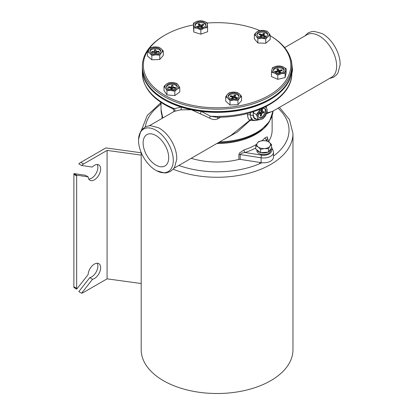 <?xml version="1.0" encoding="UTF-8"?>
<svg xmlns="http://www.w3.org/2000/svg" width="414" height="414" viewBox="0 0 414 414"><rect width="100%" height="100%" fill="white"/><g stroke="black" fill="none" stroke-linecap="round" stroke-linejoin="round"><path stroke-width="0.62" d="M141.19 152.782L105.86 147.907L80.833 162.355A9.832 5.677 120 0 0 78.815 163.872L81.594 165.476L92.234 167.054A8.849 5.108 -60 0 1 98.811 164.927A8.849 5.108 -60 0 1 98.817 175.143A8.849 5.108 -60 0 1 89.967 180.25A8.849 5.108 -60 0 1 88.161 176.876L76.699 175.179L73.92 173.569L85.382 175.272L88.161 176.876M88.803 179.06A8.849 5.108 120 0 0 96.032 173.538A8.849 5.108 120 0 0 97.202 164.513M92.55 279.284L81.62 293.2L78.836 291.596L89.771 277.675L92.55 279.284A8.849 5.108 -60 0 0 99.748 271.946A8.849 5.108 -60 0 0 98.811 263.656A8.849 5.108 -60 0 0 92.131 265.881A8.849 5.108 -60 0 0 88.141 274.585L76.699 289.153A9.832 5.677 -60 0 1 76.662 288.372L73.883 286.767A9.832 5.677 120 0 0 73.92 287.549L76.699 289.153M89.771 277.675A8.849 5.108 120 0 0 96.39 271.615A8.849 5.108 120 0 0 97.202 263.237M81.594 165.476A9.832 5.677 -60 0 1 83.618 163.96L107.086 150.411L141.19 155.115M73.92 173.569A9.832 5.677 120 0 0 73.883 174.392L73.883 286.767M107.086 150.411L107.086 278.834L83.618 292.387A9.832 5.677 -60 0 1 81.62 293.2M107.086 278.834L141.19 283.543M73.883 174.392L76.662 176.002A9.832 5.677 -60 0 1 76.699 175.179M173.176 169.197A75.891 43.817 0 0 0 251.919 172.384A75.891 43.817 0 0 0 292.972 133.458L292.972 349.695A75.891 43.817 180 0 1 246.123 390.174A75.891 43.817 180 0 1 163.416 380.678A75.891 43.817 180 0 1 141.19 349.695L141.19 152.481M76.662 176.002L76.662 288.372M155.907 135.538A18.097 10.448 60 0 1 167.675 151.301A18.097 10.448 60 0 1 165.155 165.864A18.097 10.448 60 0 1 146.861 155.535A18.097 10.448 60 0 1 147.063 134.529A18.097 10.448 60 0 1 155.907 135.538M256.447 144.439A55.052 31.785 180 0 1 244.032 149.935L239.504 152.989L238.878 154.619L238.878 159.431A55.052 31.785 180 0 1 191.216 158.308M267.63 138.68L267.299 136.848L265.079 137.784A55.052 31.785 180 0 1 261.762 140.786M272.133 115.832L272.133 130.25A55.052 31.785 180 0 1 268.784 141.164M253.891 117.855A8.849 5.108 120 0 0 254.222 117.845M257.001 119.449A8.849 5.108 -60 0 1 255.06 119.046A8.849 5.108 -60 0 1 253.223 114.999A8.849 5.108 -60 0 1 253.818 111.583M253.223 111.775L253.223 114.999A1.966 1.133 180 0 1 250.444 114.999A10.816 6.241 120 0 0 250.651 116.914A10.816 6.241 120 0 0 252.685 119.946L250.651 116.914L250.33 114.932A1.966 1.004 -5.2 0 0 247.556 115.113C247.795 117.866 248.56 119.568 249.849 120.21A1.966 1.77 120 0 1 252.183 119.656A1.966 1.47 -60 0 0 250.046 120.443L255.981 120.588M173.896 168.307L231.11 135.274L249.849 120.21L250.046 120.443L237.393 132.019L222.473 140.263M272.288 111.501L266.828 112.877M272.231 111.532L331.552 77.283A24.576 14.19 -120 0 0 336.639 66.033A24.576 14.19 -120 0 0 325.911 41.302A24.576 14.19 -120 0 0 306.976 34.719L284.635 47.615M291.777 74.168L292.532 70.049L291.487 61.039L290.747 58.85M266.487 113.741L272.852 111.175M138.55 139.358L140.682 131.409L141.924 129.644L144.89 127.16L148.533 125.851L150.686 125.67L158.578 127.797A24.576 14.19 60 0 1 176.762 158.339A24.576 14.19 60 0 1 176.742 159.261L174.615 167.209L173.368 168.974L170.402 171.458L166.759 172.767L164.606 172.954L156.715 170.827A24.576 14.19 -120 0 0 173.285 160.347A24.576 14.19 -120 0 0 156.311 130.488A24.576 14.19 -120 0 0 138.55 139.358A24.576 14.19 -120 0 0 156.715 170.827M149.319 125.742L174.294 111.356L180.701 109.839L191.403 109.751L209.463 118.011C212.403 119.76 215.239 120.008 217.966 118.756L220.709 117.172M238.878 159.431A1.966 1.133 180 0 1 240.167 159.38L240.167 154.562C240.948 153.428 242.557 152.75 244.995 152.528A57.018 32.918 0 0 0 255.774 148.005M244.032 149.935A1.966 0.787 -108 0 0 244.995 152.528L261.617 155.1A1.966 0.414 -81.2 0 0 261.11 157.801A9.832 5.677 0 0 0 273.483 152.321L273.033 150.318A1.966 1.552 155.1 0 0 271.248 149.542A7.866 4.538 180 0 1 261.617 155.1M265.959 140.776A57.018 32.918 0 0 0 266.797 139.942A1.966 1.397 44.2 0 1 265.079 137.784M267.351 141.148L266.797 139.942C267.227 138.514 267.47 138.121 267.537 138.762M180.701 109.839A1.966 1.133 87.3 0 0 181.12 107.055L174.48 108.696A1.966 1.439 -115.9 0 1 174.294 111.356M173.383 111.863C174.304 111.262 174.113 110.217 172.798 108.727C153.258 99.997 143.115 88.172 142.369 73.257A74.711 43.134 180 0 0 174.48 108.696C172.804 108.866 172.395 108.763 173.264 108.39M216.336 117.224L210.571 116.23L201.23 111.397L200.288 113.69M209.463 118.011A1.966 0.533 121.8 0 1 210.571 116.23A74.711 43.134 180 0 0 291.792 73.257C292.594 97.683 255.961 118.083 216.036 117.219L216.206 117.219M217.754 117.224A1.966 1.133 -120 0 0 217.966 118.756M291.792 69.862A1.966 0.668 175.6 0 0 292.532 70.049M291.787 68.843A74.711 43.134 180 0 1 291.792 69.247A74.711 43.134 180 0 1 201.23 111.397A74.711 43.134 180 0 1 191.403 109.751A74.711 43.134 180 0 1 181.12 107.055A74.711 43.134 180 0 1 142.369 69.247A74.711 43.134 180 0 1 142.369 68.843M304.751 36.002L308.244 32.851L311.887 31.542L314.04 31.355L321.932 33.482A24.576 14.19 60 0 1 340.117 64.03A24.576 14.19 60 0 1 340.096 64.951L337.964 72.9L336.722 74.665L333.756 77.149L329.327 78.567M161.046 104.902L161.01 104.83A9.832 5.677 180 0 1 160.673 103.36L160.673 102.175M240.167 159.38L261.11 162.619A9.832 5.677 0 0 0 273.483 157.139L273.483 152.321M164.943 35.133L164.249 35.537A74.711 43.134 0 0 0 142.369 66.033A74.711 43.134 0 0 0 217.081 109.172A74.711 43.134 0 0 0 291.792 66.033A74.711 43.134 0 0 0 270.192 35.697A73.728 42.564 180 0 1 268.551 95.706A73.728 42.564 180 0 1 164.617 95.142A73.728 42.564 180 0 1 164.943 35.133A73.728 42.564 180 0 1 193.509 24.897M207.285 23.044A73.728 42.564 180 0 1 259.79 30.538M291.792 66.033L291.792 68.445A74.711 43.134 180 0 1 269.907 98.941A74.711 43.134 180 0 1 164.249 98.941A74.711 43.134 180 0 1 142.369 68.445L142.369 66.033M164.249 98.941L164.943 99.344A73.728 42.564 0 0 0 269.214 99.344L269.907 98.941M262.766 140.677L266.704 140.879L269.121 142.204A6.883 3.974 0 0 0 262.766 140.677A6.883 3.974 0 0 0 257.301 143.089L258.822 141.474L262.766 140.677M271.532 144.527L270.006 146.142A6.883 3.974 0 0 0 269.121 142.204L271.532 144.527L271.532 147.876L268.479 152.114L260.603 152.704L255.774 149.061L255.774 145.707L257.301 143.089A6.883 3.974 0 0 0 258.186 147.027L255.774 145.707M268.479 148.761L264.541 148.554A6.883 3.974 0 0 0 270.006 146.142L268.479 148.761L268.479 152.114M260.603 149.351L258.186 147.027A6.883 3.974 0 0 0 264.541 148.554L260.603 149.351L260.603 152.704M264.556 152.404A5.78 3.338 180 0 1 264.241 152.43M270.414 149.428A6.784 3.917 180 0 1 268.81 151.653M267.92 152.155A6.784 3.917 180 0 1 260.877 152.683M260.385 152.543A6.784 3.917 180 0 1 257.058 150.028M270.435 149.397L270.435 150.717A6.784 3.917 180 0 1 263.651 154.629A6.784 3.917 180 0 1 256.871 150.717L256.871 149.889M261.886 109.601A0.59 0.342 -60 0 1 262.228 110.005L261.798 112.111L263.413 111.677A0.59 0.342 -60 0 1 263.195 112.732L261.586 113.167L263.299 112.986A0.787 0.455 120 0 0 263.982 112.137A0.787 0.455 120 0 0 263.583 111.578L261.798 112.111L261.141 111.733M259.335 112.784A0.59 0.342 -60 0 1 259.381 112.768L260.991 112.329L259.552 112.67A0.787 0.455 120 0 0 259.412 112.732A0.787 0.455 120 0 0 258.853 113.695A0.787 0.455 120 0 0 259.267 114.078L260.779 113.384L259.164 113.824A0.59 0.342 -60 0 1 258.859 113.607M262.109 111.982L262.497 110.046A0.787 0.455 120 0 0 261.964 109.55A0.787 0.455 120 0 0 261.425 110.336L261.032 112.272M260.411 112.489L261.586 113.167L261.156 115.278A0.59 0.342 -60 0 1 260.339 115.697M260.748 113.679L260.354 115.609A0.787 0.455 120 0 0 260.334 115.785A0.787 0.455 120 0 0 260.82 116.143A0.787 0.455 120 0 0 261.431 115.32L261.824 113.384M260.779 113.384L259.604 112.706M259.174 117.695A5.408 3.121 120 0 0 260.447 117.664A5.408 3.121 120 0 0 264.582 113.498A5.408 3.121 120 0 0 264.515 108.442M265.71 115.283L263.294 118.476L261.011 119.465A6.883 3.974 120 0 0 265.71 115.283A6.883 3.974 120 0 0 266.958 109.13L267.258 111.589L265.71 115.283M257.865 119.946L257.565 117.488A6.883 3.974 120 0 0 261.011 119.465L257.865 119.946L254.129 117.788L253.239 114.512M256.395 114.533L258.812 111.34A6.883 3.974 120 0 0 257.565 117.488L256.395 114.533L253.471 112.841M265.793 106.175L266.958 109.13A6.883 3.974 120 0 0 264.955 107.076M260.499 109.089A6.883 3.974 120 0 0 258.812 111.34L259.749 109.399M261.281 118.145A5.408 3.121 -60 0 1 259.557 117.995A5.408 3.121 -60 0 1 259.557 111.749A5.408 3.121 -60 0 1 264.965 108.628A5.408 3.121 -60 0 1 265.576 113.602A5.408 3.121 -60 0 1 261.281 118.145M253.296 116.034A7.374 4.259 120 0 0 253.885 116.888M231.804 98.894A0.59 0.342 180 0 1 231.752 98.537L232.823 97.326L231.576 98.325A0.787 0.455 0 0 0 231.721 98.853A0.787 0.455 0 0 0 232.834 98.853A0.787 0.455 0 0 0 232.978 98.739L233.874 97.632L232.803 98.848A0.59 0.342 180 0 1 232.756 98.894M230.515 96.602A0.59 0.342 180 0 1 231.255 96.1L233.361 96.716L234.433 95.505A0.59 0.342 180 0 1 235.483 95.815L234.412 97.026L235.659 95.706A0.787 0.455 0 0 0 235.312 95.096A0.787 0.455 0 0 0 234.257 95.292L233.273 96.405L233.361 98.216M234.412 97.761L234.412 97.026L236.513 97.647A0.59 0.342 180 0 1 236.72 98.149M233.962 97.626L235.887 98.196A0.787 0.455 0 0 0 236.803 98.108A0.787 0.455 0 0 0 236.601 97.383L234.676 96.819M233.273 96.405L231.348 95.836A0.787 0.455 0 0 0 230.355 95.976A0.787 0.455 0 0 0 230.432 96.565A0.787 0.455 0 0 0 230.634 96.648L232.559 97.212M238.961 96.534A5.408 3.121 0 0 0 234.469 93.931A5.408 3.121 0 0 0 228.802 95.598A5.408 3.121 0 0 0 228.274 96.534M232.823 98.806L232.823 97.326M227.845 98.216L225.682 96.793L227.488 94.247A6.883 3.974 0 0 0 227.845 98.216A6.883 3.974 0 0 0 233.977 100.017L230.008 100.638L227.845 98.216M229.289 92.705L233.258 92.084A6.883 3.974 0 0 0 227.488 94.247L229.289 92.705M237.227 92.467L239.39 93.885A6.883 3.974 0 0 0 233.258 92.084L237.227 92.467M239.747 97.854L237.941 100.4L233.977 100.017A6.883 3.974 0 0 0 239.747 97.854A6.883 3.974 0 0 0 239.39 93.885L241.553 96.312L239.747 97.854M241.553 96.312L241.553 100.628L237.941 104.716L237.941 100.4M237.941 104.716L230.008 104.954L230.008 100.638M230.008 104.954L225.682 101.104L225.682 96.793M228.802 94.635A5.408 3.121 180 0 1 234.878 93.015A5.408 3.121 180 0 1 239.023 96.053A5.408 3.121 180 0 1 233.615 99.174A5.408 3.121 180 0 1 228.212 96.053A5.408 3.121 180 0 1 228.802 94.635M279.569 72.905L279.569 71.275L281.825 70.696A0.787 0.455 0 0 0 282.079 70.597A0.787 0.455 0 0 0 282.177 70.023A0.787 0.455 0 0 0 281.22 69.857L279.119 70.644L281.297 70.121A0.59 0.342 180 0 1 282.001 70.634M275.6 71.943A0.59 0.342 180 0 1 275.853 71.431L278.027 70.908L275.776 71.167A0.787 0.455 0 0 0 275.522 71.907A0.787 0.455 0 0 0 276.381 72.005L278.482 71.534L279.207 72.678A0.787 0.455 0 0 0 279.378 72.823A0.787 0.455 0 0 0 280.49 72.823A0.787 0.455 0 0 0 280.661 72.326L279.828 71.172M278.027 71.606L278.027 70.908L277.121 69.65A0.59 0.342 180 0 1 278.213 69.386L279.119 70.644L279.119 72.414M279.222 70.333L278.394 69.185A0.787 0.455 0 0 0 277.364 68.936A0.787 0.455 0 0 0 276.94 69.531L277.773 70.685M279.569 71.275L280.48 72.533A0.59 0.342 180 0 1 280.413 72.864M278.379 71.524L279.207 72.678M284.144 70.447A5.408 3.121 0 0 0 278.798 67.808A5.408 3.121 0 0 0 273.457 70.447M285.624 70.473L285.111 73.252L281.448 73.63A6.883 3.974 0 0 0 285.624 70.473A6.883 3.974 0 0 0 282.979 66.809L286.136 68.703L285.624 70.473M277.778 75.017L274.622 73.123A6.883 3.974 0 0 0 281.448 73.63L277.778 75.017L277.778 79.328L271.465 76.543L271.465 72.233L271.977 69.454A6.883 3.974 0 0 0 274.622 73.123L271.465 72.233M276.154 66.297L279.823 65.919L282.979 66.809A6.883 3.974 0 0 0 276.154 66.297A6.883 3.974 0 0 0 271.977 69.454L272.484 67.679L276.154 66.297M285.111 73.252L285.111 77.568L286.136 73.014L286.136 68.703M280.878 72.848A5.408 3.121 180 0 1 273.395 69.966A5.408 3.121 180 0 1 278.798 66.845A5.408 3.121 180 0 1 284.206 69.966A5.408 3.121 180 0 1 280.878 72.848M285.111 77.568L277.778 79.328M259.335 34.709A0.59 0.342 180 0 1 260.137 34.227L262.098 34.983L263.413 33.85A0.59 0.342 180 0 1 264.391 34.227L263.081 35.361L264.556 34.134A0.787 0.455 0 0 0 264.339 33.503A0.787 0.455 0 0 0 263.247 33.627L262.046 34.667L262.098 36.209M260.147 37.074A0.59 0.342 180 0 1 260.132 36.68L261.446 35.547L259.971 36.458A0.787 0.455 0 0 0 260.064 37.032A0.787 0.455 0 0 0 261.177 37.032A0.787 0.455 0 0 0 261.275 36.965L262.424 35.93L261.115 37.058A0.59 0.342 180 0 1 261.099 37.074M262.046 34.667L260.246 33.969A0.787 0.455 0 0 0 259.205 34.062A0.787 0.455 0 0 0 259.257 34.667A0.787 0.455 0 0 0 259.376 34.724L261.172 35.418M263.081 36.158L263.081 35.361L265.043 36.121A0.59 0.342 180 0 1 265.188 36.603M262.481 35.925L264.277 36.618A0.787 0.455 0 0 0 265.27 36.561A0.787 0.455 0 0 0 265.151 35.863L263.351 35.169M261.446 36.774L261.446 35.547M267.604 34.812A5.408 3.121 0 0 0 262.264 32.173A5.408 3.121 0 0 0 256.918 34.812M268.438 32.577L270.192 35.133L267.982 36.541A6.883 3.974 0 0 0 268.438 32.577A6.883 3.974 0 0 0 262.714 30.367L266.678 31.019L268.438 32.577M265.772 38.947L261.808 38.295A6.883 3.974 0 0 0 267.982 36.541L265.772 38.947L265.772 43.263L257.844 42.958L254.336 38.844L254.336 34.528L256.54 32.121L258.75 30.719L262.714 30.367A6.883 3.974 0 0 0 256.54 32.121A6.883 3.974 0 0 0 256.09 36.085A6.883 3.974 0 0 0 261.808 38.295L257.844 38.647L256.09 36.085L254.336 34.528M265.772 43.263L270.192 39.449L270.192 35.133M266.756 36.065A5.408 3.121 180 0 1 260.691 37.317A5.408 3.121 180 0 1 256.856 34.331A5.408 3.121 180 0 1 262.264 31.21A5.408 3.121 180 0 1 267.667 34.331A5.408 3.121 180 0 1 266.756 36.065M257.844 42.958L257.844 38.647M201.354 27.288L201.354 26.015L203.455 25.223A0.787 0.455 0 0 0 203.59 25.161A0.787 0.455 0 0 0 203.647 24.555A0.787 0.455 0 0 0 202.617 24.452L200.723 25.435L202.72 24.711A0.59 0.342 180 0 1 203.512 25.197M197.571 27.019A0.59 0.342 180 0 1 197.732 26.527L199.729 25.803L197.628 26.273A0.787 0.455 0 0 0 197.494 26.977A0.787 0.455 0 0 0 198.466 27.039L200.355 26.377L201.452 27.427A0.787 0.455 0 0 0 201.561 27.505A0.787 0.455 0 0 0 202.674 27.505A0.787 0.455 0 0 0 202.782 26.946L201.628 25.891M199.729 26.579L199.729 25.803L198.466 24.649A0.59 0.342 180 0 1 199.465 24.286L200.723 25.435L200.723 26.713M200.785 25.119L199.631 24.064A0.787 0.455 0 0 0 198.544 23.924A0.787 0.455 0 0 0 198.301 24.55L199.455 25.606M201.354 26.015L202.617 27.164A0.59 0.342 180 0 1 202.591 27.547M200.298 26.372L201.452 27.427M205.882 25.264A5.408 3.121 0 0 0 200.542 22.625A5.408 3.121 0 0 0 195.201 25.264M207.419 24.623L207.574 27.417L204.216 28.142A6.883 3.974 0 0 0 207.419 24.623A6.883 3.974 0 0 0 203.745 21.264L207.259 22.832L207.419 24.623M200.857 29.87L197.338 28.297A6.883 3.974 0 0 0 204.216 28.142L200.857 29.87L200.857 34.181L193.824 32.049L193.509 27.464L193.509 23.148L196.867 21.424L200.226 20.7L203.745 21.264A6.883 3.974 0 0 0 196.867 21.424A6.883 3.974 0 0 0 193.664 24.938A6.883 3.974 0 0 0 197.338 28.297L193.824 27.733L193.509 23.148M200.857 34.181L207.574 31.733L207.574 27.417M203.429 27.422A5.408 3.121 180 0 1 197.933 27.515A5.408 3.121 180 0 1 195.134 24.783A5.408 3.121 180 0 1 200.542 21.663A5.408 3.121 180 0 1 205.949 24.783A5.408 3.121 180 0 1 203.429 27.422M193.824 32.049L193.824 27.733M155.985 53.908L155.985 52.314L158.35 52.18A0.787 0.455 0 0 0 158.857 52.045A0.787 0.455 0 0 0 159.017 51.538A0.787 0.455 0 0 0 158.251 51.274L155.907 51.631L158.262 51.548A0.59 0.342 180 0 1 158.779 52.086M151.938 52.304A0.59 0.342 180 0 1 152.378 51.76L154.732 51.678L152.368 51.486A0.787 0.455 0 0 0 151.679 51.781A0.787 0.455 0 0 0 151.86 52.262A0.787 0.455 0 0 0 152.466 52.392L154.805 52.355L154.758 53.561A0.787 0.455 0 0 0 154.986 53.851A0.787 0.455 0 0 0 156.099 53.851A0.787 0.455 0 0 0 156.326 53.504L156.192 52.257M154.732 52.34L154.582 50.317A0.59 0.342 180 0 1 155.762 50.275L155.985 53.877M156.094 51.352L155.959 50.104A0.787 0.455 0 0 0 155.121 49.68A0.787 0.455 0 0 0 154.386 50.161L154.525 51.408M155.985 52.314L156.135 53.67A0.59 0.342 180 0 1 156.021 53.892M154.624 52.314L154.758 53.561M154.732 52.314A0.59 0.342 180 0 1 155.762 52.521L155.907 53.882M160.699 51.352A5.408 3.121 0 0 0 155.359 48.712A5.408 3.121 0 0 0 150.018 51.352M161.522 52.635L159.757 55.191L155.793 54.834A6.883 3.974 0 0 0 161.522 52.635A6.883 3.974 0 0 0 161.087 48.671L163.287 51.082L161.522 52.635M151.829 55.481L149.63 53.07A6.883 3.974 0 0 0 155.793 54.834L151.829 55.481L151.829 59.792L147.431 55.973L147.431 51.657L149.195 49.1A6.883 3.974 0 0 0 149.63 53.07L147.431 51.657M154.924 46.901L158.888 47.258L161.087 48.671A6.883 3.974 0 0 0 154.924 46.901A6.883 3.974 0 0 0 149.195 49.1L150.96 47.548L154.924 46.901M159.757 55.191L159.757 59.502L163.287 55.393L163.287 51.082M155.7 53.986A5.408 3.121 180 0 1 149.951 50.87A5.408 3.121 180 0 1 155.359 47.745A5.408 3.121 180 0 1 160.767 50.87A5.408 3.121 180 0 1 155.7 53.986M159.757 59.502L151.829 59.792M171.945 89.512A0.59 0.342 180 0 0 172.053 89.362L172.395 88.016L174.703 88.161A0.787 0.455 0 0 0 175.37 88.037A0.787 0.455 0 0 0 175.562 87.571A0.787 0.455 0 0 0 174.931 87.266L172.566 87.338L174.899 87.535A0.59 0.342 180 0 1 175.293 88.073M168.503 87.582A0.59 0.342 180 0 1 169.062 87.043L171.396 87.24L169.093 86.769A0.787 0.455 0 0 0 168.275 87.018A0.787 0.455 0 0 0 168.42 87.54A0.787 0.455 0 0 0 168.865 87.67L171.225 87.913L171.225 89.584M171.225 89.476L171.738 85.895A0.59 0.342 180 0 1 172.907 85.993L172.245 89.217A0.787 0.455 0 0 1 172.027 89.471A0.787 0.455 0 0 1 170.915 89.471A0.787 0.455 0 0 1 170.692 89.088L171.003 87.851M172.788 87.085L173.104 85.848A0.787 0.455 0 0 0 172.436 85.336A0.787 0.455 0 0 0 171.546 85.719L171.23 86.95M170.992 89.512A0.59 0.342 180 0 1 170.884 89.264L171.225 87.913M171.396 89.491L171.738 88.141A0.59 0.342 180 0 1 172.566 87.882M177.239 86.987A5.408 3.121 0 0 0 171.898 84.347A5.408 3.121 0 0 0 166.552 86.987M177.296 88.969L174.832 91.266L170.899 90.433A6.883 3.974 0 0 0 177.296 88.969A6.883 3.974 0 0 0 178.289 85.036L179.759 87.67L177.296 88.969M166.966 90.604L165.502 87.97A6.883 3.974 0 0 0 170.899 90.433L166.966 90.604L166.966 94.915L164.032 90.656L164.032 86.34L166.5 84.037A6.883 3.974 0 0 0 165.502 87.97L164.032 86.34M172.892 82.572L176.825 83.405L178.289 85.036A6.883 3.974 0 0 0 172.892 82.572A6.883 3.974 0 0 0 166.5 84.037L168.964 82.743L172.892 82.572M174.832 91.266L174.832 95.582L179.759 91.98L179.759 87.67M171.111 89.59A5.408 3.121 180 0 1 166.49 86.5A5.408 3.121 180 0 1 171.898 83.38A5.408 3.121 180 0 1 177.301 86.5A5.408 3.121 180 0 1 171.111 89.59M174.832 95.582L166.966 94.915M83.618 163.96L80.833 162.355M145.35 126.912A71.958 41.545 180 0 1 160.823 104.344M278.042 108.178A71.958 41.545 180 0 1 273.483 156.047M261.953 162.728A71.958 41.545 180 0 1 178.853 165.445M216.864 143.503A55.052 31.785 0 0 0 269.618 121.214M266.269 107.21A1.966 1.133 0 0 0 266.316 106.972L266.316 106.393M250.444 112.629L250.33 114.932A26.543 15.323 -120 0 0 250.051 112.743M247.36 113.477A24.576 14.19 60 0 1 247.556 115.113M218.219 142.716A55.543 32.069 180 0 0 260.499 130.653L269.39 121.566L273.059 111.055A56.035 32.349 180 0 1 219.617 141.914M261.11 162.619L261.11 157.801L240.167 154.562A1.966 1.133 0 0 0 238.878 154.619M267.63 138.017A1.966 1.133 0 0 0 267.475 138.374M270.891 148.766L271.248 149.542M162.919 117.886A56.035 32.349 180 0 1 161.046 109.596L162.821 117.943M161.01 104.83L161.01 102.398M258.869 113.653L259.267 114.078M261.746 109.726L262.497 110.046M262.021 112.054L263.299 112.986M260.499 114.895L261.431 115.32M234.433 97.005L234.257 95.292M236.513 98.216L236.601 97.383M231.752 98.848L231.576 98.325M231.255 96.829L231.348 95.836M281.297 70.82L281.22 69.857M275.853 72.02L275.776 71.167M278.213 71.565L278.394 69.185M280.48 72.792L280.661 72.326M263.413 35.076L263.247 33.627M260.132 37.058L259.971 36.458M260.137 35.019L260.246 33.969M265.043 36.655L265.151 35.863M202.72 25.492L202.617 24.452M197.732 27.07L197.628 26.273M199.465 25.559L199.631 24.064M202.617 27.531L202.782 26.946M158.262 52.18L158.251 51.274M152.378 52.392L152.368 51.486M155.762 52.521L155.959 50.104M174.899 88.166L174.931 87.266M169.062 87.685L169.093 86.769M171.738 88.141L171.546 85.719M170.884 89.362L170.692 89.088M292.972 133.458L289.438 119.599L279.445 107.371M160.673 102.874L147.296 115.418L141.36 130.369M162.029 115.832L162.029 118.404M252.685 119.946L255.624 120.614L258.3 119.91M266.311 107.304L266.316 106.972M269.348 142.38L267.47 138.467M273.033 150.318L271.532 147.084M142.369 69.247L142.369 73.257M291.792 69.247L291.792 73.257M161.046 102.424L161.046 109.596M259.718 162.402L259.718 163.711M253.435 116.727L253.917 117.007"/></g></svg>
